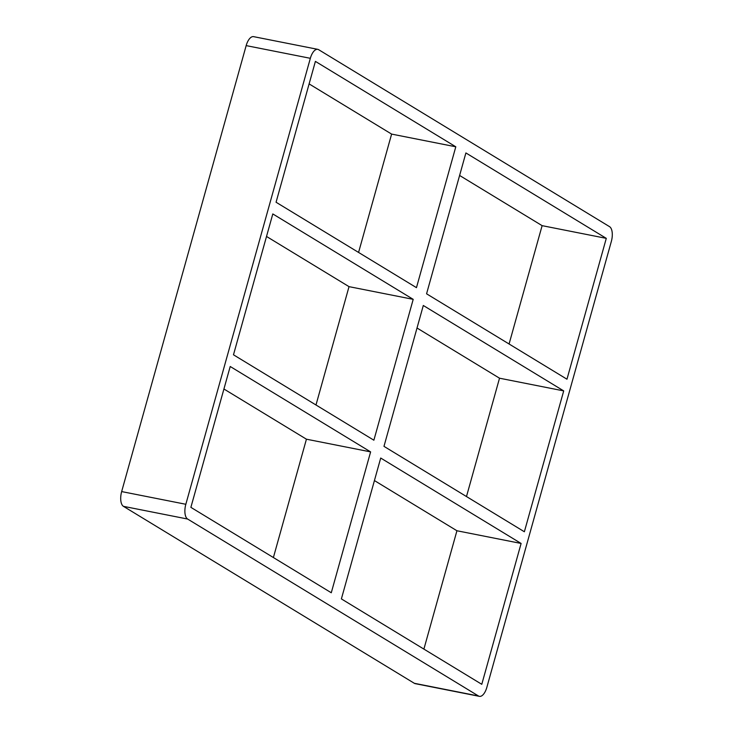 <?xml version="1.0" encoding="UTF-8"?>
<svg xmlns="http://www.w3.org/2000/svg" width="733" height="733" viewBox="0 0 733 733"><rect width="100%" height="100%" fill="white"/><g stroke="black" fill="none" stroke-linecap="round" stroke-linejoin="round"><path stroke-width="1.1" d="M373.876 440.203L233.479 354.799L272.804 213.935L413.201 299.348L373.876 440.203M524.37 531.764L383.973 446.351L423.308 305.487L563.704 390.9L524.37 531.764M370.614 451.894L331.279 592.759L190.882 507.346L230.208 366.491L370.614 451.894L306.431 439.195L273.391 557.538M223.922 389.003L306.431 439.195M374.426 480.564L456.934 530.756L521.108 543.455L481.783 684.31L341.386 598.907L380.711 458.043L521.108 543.455M563.704 390.9L499.521 378.201L466.481 496.543M423.894 649.099L456.934 530.756M414.337 683.303A12.269 5.626 101.2 0 0 415.217 683.651L479.4 696.35A12.269 5.626 -78.8 0 1 478.512 696.002L414.337 683.303L123.437 506.338L187.621 519.037A12.269 5.626 -78.8 0 1 185.834 504.277L121.66 491.577A12.269 5.626 101.2 0 0 123.437 506.338M121.66 491.577L246.169 45.611L310.343 58.31A12.269 5.626 -78.8 0 1 317.783 49.349A12.269 5.626 -78.8 0 1 318.663 49.697L609.563 226.662A12.269 5.626 -78.8 0 1 611.34 241.423L486.831 687.389A12.269 5.626 -78.8 0 1 479.4 696.35M317.783 49.349L253.6 36.65A12.269 5.626 101.2 0 0 246.169 45.611M417.013 328.008L499.521 378.201M266.519 236.457L349.027 286.649L315.987 404.992M509.078 343.997L542.118 225.654L459.609 175.462M358.574 252.436L391.614 134.093L309.106 83.901M426.569 293.805L465.895 152.94L606.292 238.353L566.966 379.208L426.569 293.805M349.027 286.649L413.201 299.348M455.798 146.792L416.463 287.657L276.066 202.244L315.401 61.389L455.798 146.792L391.614 134.093M310.343 58.31L185.834 504.277M187.621 519.037L478.512 696.002M542.118 225.654L606.292 238.353"/></g></svg>
